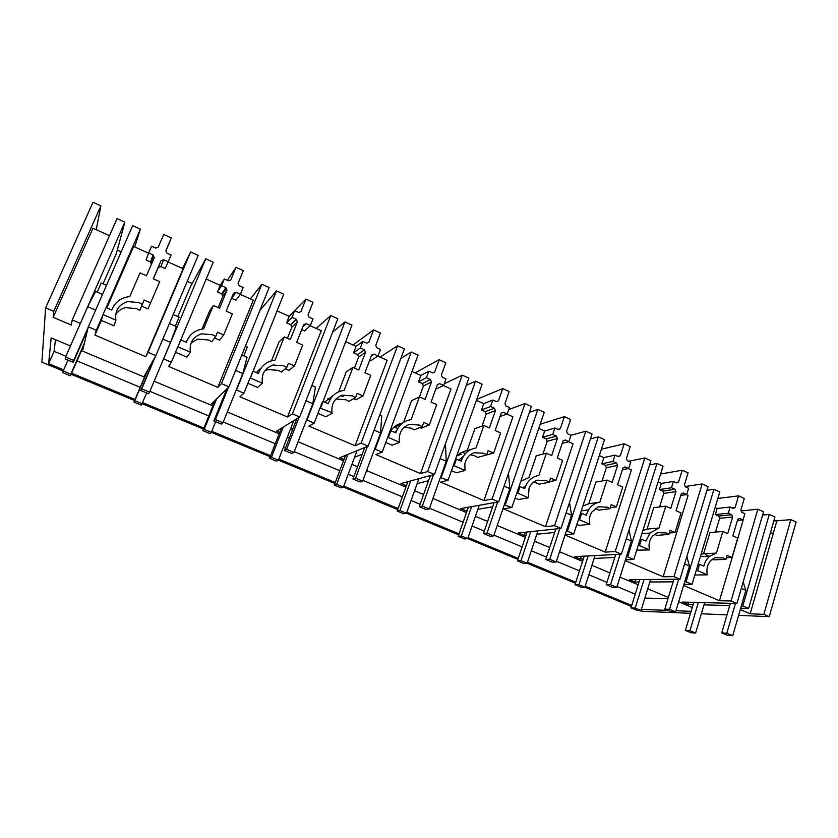 <?xml version="1.0" encoding="UTF-8"?>
<svg xmlns="http://www.w3.org/2000/svg" width="838" height="838" viewBox="0 0 838 838"><rect width="100%" height="100%" fill="white"/><g stroke="black" fill="none" stroke-linecap="round" stroke-linejoin="round"><path stroke-width="1.26" d="M769.263 616.653L796.1 522.022L790.842 519.633L763.868 614.348L769.263 616.653L738.624 615.354M650.581 579.467L641.028 610.441L635.214 608.032L630.983 607.864L636.765 610.263L643.207 611.321L690.502 613.322M701.322 613.772L726.996 614.862M631.423 606.429L584.903 587.155L595.043 555.573M575.486 583.258L527.154 563.23L537.944 530.873M517.936 559.407L467.698 538.593M458.711 534.864L406.482 513.223L418.937 478.666M397.725 509.598L343.412 487.088L357.04 450.687M334.917 483.568L278.405 460.146M270.192 456.741L211.365 432.366M203.456 429.087L142.209 403.717M134.614 400.564L71.146 374.261M67.962 360.12L63.185 370.993L70.811 374.157L70.455 375.833L62.892 372.701L63.185 370.993L41.9 362.152L45.619 307.871L93.018 202.293L100.895 205.876L96.234 229.696M340.877 395.693L343.109 396.667M327.93 398.459L330.12 399.412M464.713 453.306L462.084 452.174M394.426 426.741L397.6 428.679M171.34 237.908L163.703 234.441L158.173 247.273L155.805 248.09L151.584 246.183L148.651 252.961L153.144 254.982L154.286 257.643L146.472 275.786L140.009 272.916L129.764 296.579C120.923 297.605 114.921 302.099 111.758 310.05L106.059 307.588L103.001 314.575L115.885 320.126C114.691 310.804 118.587 304.623 127.606 301.586L138.972 302.602L142.24 304.456L144.136 300.035L150.599 302.864L159.681 281.641L153.27 278.803L161.053 260.67L163.735 259.738L168.208 261.749L171.099 254.982L166.909 253.097L165.851 250.688L171.34 237.908L165.945 250.845M192.185 283.537L187.23 281.327M191.127 342.868L197.873 339.118L208.62 339.998L211.721 341.747L215.691 336.53L217.492 332.162L223.736 334.896L232.367 313.894L226.155 311.139L233.54 293.185L236.127 292.242L240.454 294.19L243.198 287.486L239.144 285.664L238.107 283.296L243.313 270.643L236.002 267.312L227.402 280.374M264.756 370.878L267.982 369.568L278.373 370.354L281.369 372.062L286.743 367.568L288.45 363.242L294.505 365.892L302.686 345.088L296.673 342.417L303.691 324.652L306.184 323.698L310.364 325.584L312.972 318.953L309.044 317.183L308.038 314.858L312.983 302.319L305.901 299.103L289.12 316.293M335.933 399.056L345.926 399.757L348.838 401.423L355.522 397.61L357.145 393.315L363.001 395.882L370.773 375.298L364.949 372.711L371.611 355.123L374.01 354.16L378.064 355.972L380.546 349.415L376.733 347.697L375.749 345.413L380.442 333L373.591 329.879L353.049 344.994M404.44 427.108L411.385 428.249L414.213 429.873L422.122 426.699L423.661 422.457L429.339 424.939L436.724 404.555L431.078 402.051L437.415 384.632L439.72 383.668L443.648 385.428L446.005 378.923L442.317 377.257L441.343 375.015L445.806 362.728L439.164 359.701L415.103 372.858M470.39 454.772L474.853 455.872L477.597 457.454L486.658 454.887L488.125 450.687L493.624 453.096L500.632 432.911L495.164 430.481L501.176 413.239L503.408 412.265L507.21 413.972L509.452 407.53L505.88 405.917L504.926 403.707L509.169 391.535L502.716 388.602L476.738 399.338M533.953 481.871L539.085 484.207L549.225 482.206L550.618 478.048L555.95 480.384L562.602 460.397L557.301 458.051L563.021 440.966L565.168 439.992L568.855 441.647L570.982 435.268L567.515 433.707L566.582 431.528L570.605 419.482L564.351 416.633L540.206 424.206M595.336 508.352L598.751 510.174L609.907 508.708L611.227 504.591L616.391 506.864L622.718 487.067L617.575 484.793L623.001 467.876L625.075 466.892L628.657 468.494L630.679 462.188L627.316 460.67L626.395 458.522L630.218 446.591L624.153 443.826L601.401 449.21M654.688 534.162L656.678 535.388L668.776 534.424L670.033 530.349L675.051 532.549L681.064 512.95L676.067 510.74L681.221 493.991L683.221 492.995L686.699 494.567L688.616 488.313L685.358 486.836L684.447 484.731L688.092 472.904L682.195 470.223L660.554 474.025M712.164 559.334L712.949 559.868L725.938 559.386L727.122 555.353L732.003 557.49L737.702 538.09L732.862 535.932L737.754 519.351L739.671 518.366L743.065 519.874L744.888 513.673L741.714 512.248L740.823 510.164L744.28 498.453L738.561 495.855L717.852 498.453M790.842 519.633L773.809 521.027M121.185 251.84L117.278 250.091M776.91 520.786L750.178 613.783L763.868 614.348M750.178 613.783L740.289 609.572M748.617 608.461L742.793 605.979L769.284 514.406L774.972 516.983L748.617 608.461L740.687 608.21M741.253 510.939L757.835 509.221L763.554 511.809L736.916 603.475L682.582 602.082L688.092 604.397L693.12 604.544M703.972 604.858L729.699 605.602M741.347 605.937L742.793 605.979M736.916 603.475L731.061 600.972L719.465 600.72L683.599 585.458M692.062 584.337L686.06 581.782L713.955 489.308L719.8 491.958L692.062 584.337L683.934 584.348M685.264 486.501L702.171 483.966L708.047 486.637L680.006 579.194L629.338 579.666L634.995 582.043L639.006 582.022M649.817 581.97L673.113 581.844M684.709 581.792L686.06 581.782M680.006 579.194L673.972 576.628L663.162 576.774L625.2 560.622M633.8 559.491L627.62 556.851L656.982 463.477L663.005 466.2L633.8 559.491L625.452 559.847M628.699 461.298L644.851 457.967L650.906 460.722L621.387 554.19L574.627 556.631L580.441 559.082L583.332 558.946M594.121 558.433L614.799 557.459M626.374 556.914L627.62 556.851M621.387 554.19L615.176 551.54L605.193 552.116L565.032 535.032M573.768 533.89L567.399 531.166L598.311 436.86L604.512 439.678L573.768 533.89L565.137 534.696M570.982 435.278L585.804 431.193L592.047 434.021L560.978 528.432L518.376 532.958L524.358 535.472L526.023 535.304M536.823 534.225L554.683 532.444M566.258 531.282L567.399 531.166M560.978 528.432L554.567 525.698L545.486 526.714L503.449 508.844L511.882 507.493L504.287 504.864M508.76 409.499L524.965 403.602L531.397 406.514L498.683 501.857L460.512 508.603L466.986 511.138M477.849 509.305L492.65 506.822M498.683 501.857L492.084 499.039L483.945 500.548L440.61 482.112L448.058 480.258L440.369 477.608M417.135 483.652L428.553 480.687M444.224 383.846L462.241 375.152L468.871 378.158L434.44 474.455L400.983 483.547L406.357 485.799M434.44 474.455L427.621 471.553L420.508 473.564L375.812 454.552L382.191 452.164L375.194 449.189L374.418 449.493M354.6 457.223L362.194 454.259M380.033 357.114L397.547 345.811L404.387 348.912L368.133 446.172L339.715 457.747L343.968 459.538M368.133 446.172L361.094 443.176L355.071 445.732L308.95 426.113L314.187 423.159L306.97 420.079L306.331 420.456M290.147 429.988L293.174 428.208M316.209 328.454L330.78 315.528L337.85 318.733L299.669 416.978L276.613 431.182L279.683 432.481M299.669 416.978L292.41 413.878L287.539 417.01L239.919 396.762L243.942 393.2L236.484 390.016L236.002 390.466M250.405 298.915L261.854 284.26L269.145 287.57L228.952 386.81L211.595 403.822L213.418 404.586M228.952 386.81L221.442 383.605L217.817 387.355L168.627 366.436L171.35 362.236L163.64 358.947L163.316 359.481M182.537 268.443L190.645 251.966L198.187 255.391L155.847 355.626L144.597 375.613L145.079 375.822M155.847 355.626L148.075 352.316L145.781 356.716L94.945 335.095L96.276 330.214L88.304 326.82L82.857 349.624L82.072 349.299M80.239 323.374L72.204 319.948L117.058 218.592L124.852 222.122L80.113 324.002M100.895 205.876L53.747 311.348L53.161 317.319L71.335 325.05L72.204 319.948M53.747 311.348L45.619 307.871M691.099 611.331L675.973 610.734M667.886 610.42L641.363 609.373M631.726 605.455L585.228 586.171M575.8 582.263L527.49 562.225M518.272 558.401L468.054 537.577M459.067 533.848L406.849 512.207M398.102 508.572L343.8 486.061M335.305 482.531L278.803 459.109M270.59 455.704L211.794 431.319M203.885 428.04L142.649 402.649M135.065 399.506L71.618 373.193M63.667 369.893L48.625 363.661L51.181 337.903L70.423 346M692.23 607.519L678.665 601.81M668.357 597.484L647.711 588.789M638.147 584.777L620.005 577.141M609.907 572.899L591.911 565.325M582.546 561.387L559.554 551.718M549.686 547.57L534.508 541.18M525.342 537.326L497.227 525.51M487.611 521.456L475.418 516.334M466.483 512.573L432.942 498.463M423.588 494.535L414.58 490.743M405.885 487.088L366.594 470.558M357.533 466.745L351.918 464.388M343.475 460.837L298.098 441.752M289.34 438.065L287.329 437.227M279.169 433.791L227.318 411.982M212.883 405.906L154.171 381.217M144.513 377.152L81.485 350.651M738.561 495.855L735.083 507.577L733.323 508.457L730.128 507.021L728.285 513.233L731.679 514.762L732.642 517.056L727.73 533.659L722.848 531.491L716.417 553.122L709.723 556.233C706.78 558.726 704.81 562.026 703.836 566.142L699.541 564.288L697.635 570.668L707.324 574.837C706.099 568.489 707.649 563.377 711.965 559.491L715.055 557.699L723.445 557.94L725.938 559.386M776.857 520.765L773.17 533.617L770.52 532.423M769.284 514.406L762.611 515.045M688.731 602.239L688.092 604.397M757.835 509.221L731.061 600.972M742.636 519.906L743.159 520.136L719.465 600.72M668.022 598.594L644.831 598.112M635.235 594.173L617.04 586.569M606.922 582.337L588.873 574.795M579.477 570.877L556.432 561.24M546.544 557.113L531.313 550.744M522.126 546.91L493.938 535.126M484.301 531.093L472.066 525.992M463.11 522.242L429.485 508.195M420.1 504.267L411.07 500.496M402.345 496.85L362.948 480.384M353.856 476.592L348.22 474.235M339.767 470.694L294.253 451.682M285.475 448.016L283.454 447.167M275.273 443.752L223.275 422.017M208.788 415.962L149.908 391.356M140.218 387.313L77.002 360.895M65.909 356.255L54.103 351.321L55.465 339.704M48.625 363.661L54.103 351.321M694.859 575.025L707.324 574.837M726.431 557.71L732.003 557.49M737.45 520.377L743.065 519.874M109.506 235.656L92.945 228.219L53.161 317.319M124.852 222.122L116.325 253.631L103.064 283.799M150.599 302.864L147.97 308.876L141.643 306.111L139.778 310.437L136.573 308.635L125.438 307.651C121.122 308.793 117.844 311.212 115.602 314.92M115.885 320.126L113.968 325.825L101.356 320.409L94.945 335.095M168.103 261.969L183.124 268.705L145.781 356.716M153.354 278.834L158.214 267.532L160.844 266.61L165.212 268.569L168.208 261.749M101.356 320.409L102.812 315.256L96.276 330.214M88.304 326.82L132.666 225.673L140.396 229.183L106.143 307.619M97.177 292.106L101.189 282.982L106.51 285.308M140.396 229.183L134.709 246.969M148.567 253.191L133.63 246.487L106.814 307.913M153.144 254.982L150.463 261.969L146.063 260L148.651 252.961M150.463 261.969L151.416 264.316M102.812 315.256L103.001 314.575M139.778 310.437L142.24 304.456M682.195 470.223L678.539 482.06L676.716 482.939L673.427 481.462L671.479 487.726L674.978 489.298L675.962 491.634L670.788 508.394L665.76 506.173L658.993 528.013L650.047 533.02L645.909 541.086L641.499 539.18L639.488 545.622L649.471 549.917C648.35 544.48 649.46 539.798 652.781 535.88L657.558 532.633L666.22 532.937L668.776 534.424M735.083 507.577L732.087 507.912M713.955 489.308L706.937 490.293M635.759 579.603L634.995 582.043M636.712 550.189L649.471 549.917M669.216 533.02L675.051 532.549M680.802 495.373L686.699 494.567M663.162 576.774L688.082 495.415L686.301 494.619M715.118 507.556L717.15 508.467L715.327 514.563L728.285 513.233M730.128 507.021L717.15 508.467M702.171 483.966L673.972 576.628M715.327 514.563L718.669 516.061L731.679 514.762M718.669 516.061L719.622 518.313L732.642 517.056M719.622 518.313L715.505 532.057M716.417 553.122L703.585 553.719L709.954 532.486L722.848 531.491M703.585 553.719L701.039 554.421M698.064 564.33L699.541 564.288M696.158 570.699L697.635 570.668M624.153 443.826L620.309 455.778L618.413 456.658L615.029 455.128L612.976 461.455L616.579 463.079L617.585 465.446L612.128 482.374L606.963 480.08L599.83 502.14C595.043 502.957 591.261 505.534 588.486 509.892L586.244 515.276L581.687 513.306L579.561 519.811L589.858 524.242C588.905 519.853 589.533 515.831 591.733 512.175L598.322 506.801L607.267 507.179L609.907 508.708M678.539 482.06L675.742 482.499M656.982 463.477L649.586 464.901M581.352 556.285L580.441 559.082M576.837 524.483L579.006 525.426L589.858 524.242M610.232 507.681L616.391 506.864M622.414 469.709L628.657 468.494M605.193 552.116L631.402 469.971L628.291 468.568M658.081 481.944L661.318 483.4L659.401 489.56L671.479 487.726M673.427 481.462L661.318 483.4M644.851 457.967L615.176 551.54M659.401 489.56L662.848 491.089L674.978 489.298M662.848 491.089L663.811 493.383L675.962 491.634M663.811 493.383L659.59 506.927M658.993 528.013L647.051 529.092L653.745 507.65L665.76 506.173M647.051 529.092L642.893 530.433M640.127 539.284L641.499 539.18M638.116 545.706L639.488 545.622M564.351 416.633L560.308 428.7L558.338 429.569L554.85 427.998L552.692 434.388L556.411 436.064L557.427 438.463L551.687 455.558L546.366 453.19L538.855 475.471C532.455 476.602 527.94 480.384 525.311 486.815L524.724 488.669L520.031 486.637L517.8 493.215L528.411 497.782L529.008 488.334C530.653 484.291 533.408 481.578 537.263 480.184L546.512 480.645L549.225 482.206M620.309 455.778L617.721 456.343M598.311 436.86L590.444 438.903M525.447 532.203L524.358 535.472M515.108 497.992L518.596 499.49L528.411 497.782M549.403 481.682L555.95 480.384M562.204 443.407L568.855 441.647M545.486 526.714L573.045 443.763L568.52 441.731M599.327 455.568L603.852 457.6L601.831 463.812L612.976 461.455M615.029 455.128L603.852 457.6M585.804 431.193L554.567 525.698M601.831 463.812L605.382 465.394L616.579 463.079M605.382 465.394L606.356 467.719L617.585 465.446M606.356 467.719L602.072 480.97M599.83 502.14L588.852 503.732L595.891 482.091L606.963 480.08M588.852 503.732L582.871 505.995M580.43 513.474L581.687 513.306M578.314 519.969L579.561 519.811M461.539 454.269L457.349 455.526M502.716 388.602L498.453 400.784L496.421 401.653L492.817 400.03L490.555 406.493L494.389 408.211L495.426 410.651L489.382 427.914L483.882 425.474L475.984 447.984C468.599 449.273 463.697 453.683 461.288 461.235L456.438 459.14L454.091 465.771L465.038 470.485L464.828 464.105C466.001 458.396 469.165 454.605 474.308 452.74L483.872 453.274L486.658 454.887M559.585 428.909L557.94 429.391M520.031 486.637L518.9 486.868L544.239 412.338L537.849 409.447L505.314 504.686M537.849 409.447L529.396 412.348M468.033 507.273L466.672 511.19M463.477 456.176L458.815 460.167M451.452 470.673L456.333 472.768L465.038 470.485M484.196 455.579L493.624 453.096M500.035 416.528L507.21 413.972M483.945 500.548L512.94 416.779L506.917 414.077M538.782 428.386L544.669 431.025L542.542 437.3L552.692 434.388M554.85 427.998L544.669 431.025M524.965 403.602L492.084 499.039M542.542 437.3L546.198 438.934L556.411 436.064M546.198 438.934L547.204 441.291L557.427 438.463M547.204 441.291L542.888 454.081M520.817 481.211L528.893 477.608L536.299 455.757L546.366 453.19M518.9 486.868L516.669 493.425L517.8 493.215M516.669 493.425L511.882 507.493M394.248 427.223L401.046 424.3M439.164 359.701L434.671 371.999L432.555 372.868L428.846 371.192L426.458 377.708L430.407 379.478L431.476 381.971L425.107 399.401L419.44 396.887L411.123 419.618C403.476 420.865 398.375 425.295 395.819 432.921L390.822 430.753L388.35 437.467L399.642 442.328L399.234 439.018C399.485 431.706 402.869 426.846 409.363 424.416L419.241 425.044L422.122 426.699M456.438 459.14L455.443 459.434L482.122 384.16L475.534 381.175L441.28 477.377M475.534 381.175L466.295 385.375M396.751 430.365L394.771 432.46M385.763 442.485L392.132 445.208L399.642 442.328M419.974 427.558L421.305 428.134L429.339 424.939M437.342 384.82L438.012 384.495M435.75 389.209L443.648 385.428M420.508 473.564L451.001 388.968L443.386 385.553M476.372 400.365L483.704 403.654L481.462 409.992L490.555 406.493M492.817 400.03L483.704 403.654M462.241 375.152L427.621 471.553M481.462 409.992L485.233 411.668L494.389 408.211M485.233 411.668L486.25 414.066L495.426 410.651M486.25 414.066L482.007 426.133M470.579 449.629L467.112 450.687L474.895 428.616L483.882 425.474M467.112 450.687C462.911 451.284 459.371 453.201 456.501 456.448M455.443 459.434L453.086 466.054L454.091 465.771M453.086 466.054L448.058 480.258M373.591 329.879L368.856 342.302L366.667 343.161L362.844 341.433L360.33 348.011L364.404 349.844L365.483 352.369L358.79 369.977L352.934 367.379L344.167 390.34C336.248 391.535 330.937 395.986 328.245 403.696L323.091 401.454L320.483 408.232L332.026 412.694C331.073 404.021 334.509 398.186 342.323 395.19L352.547 395.903L355.522 397.61M390.822 430.753L389.963 431.12L418.047 355.103L411.259 352.023L375.194 449.189M411.259 352.023L400.889 358.308M317.958 413.375L325.888 416.779L332.141 413.26M353.699 398.647L356.181 399.726L363.001 395.882M371.297 355.961L373.769 354.327M369.757 360.036L370.993 360.591L378.064 355.972M355.071 445.732L387.135 360.298L377.833 356.129M412.003 371.464L420.865 375.445L418.508 381.835L426.458 377.708M428.846 371.192L420.865 375.445M397.547 345.811L361.094 443.176M418.508 381.835L422.394 383.574L430.407 379.478M422.394 383.574L423.431 386.004L431.476 381.971M423.431 386.004L419.44 396.887L411.594 400.648L403.654 422.279M402.523 423.064C397.589 423.986 393.682 426.563 390.78 430.774M389.963 431.12L387.491 437.813L388.35 437.467M387.491 437.813L382.191 452.164M305.901 299.103L300.926 311.642L298.653 312.49L294.693 310.709L292.053 317.361L296.264 319.247L297.364 321.813L290.315 339.6L284.271 336.918L275.042 360.11C266.819 361.251 261.299 365.714 258.45 373.507L253.128 371.192L250.373 378.043L262.43 383.228C261.194 374.188 264.745 368.123 273.083 365.012L283.673 365.818L286.743 367.568M323.091 401.454L351.95 325.123L344.931 321.949L306.97 420.079M344.931 321.949L332.655 332.099M247.912 383.312L257.517 387.439L262.43 383.228M285.287 368.793L288.984 370.406L294.505 365.892M302.832 326.83L306.184 323.698M301.732 329.617L304.571 330.884L310.364 325.584M287.539 417.01L321.268 330.727L310.175 325.752M345.581 341.642L356.056 346.345L353.584 352.808L360.33 348.011M362.844 341.433L356.056 346.345M330.78 315.528L292.41 413.878M353.584 352.808L357.585 354.589L364.404 349.844M357.585 354.589L358.643 357.072L365.483 352.369M358.643 357.072L354.453 368.06M338.667 391.807L346.314 371.8L352.934 367.379M333.377 395.316L324.61 402.114M322.379 401.905L319.77 408.661L320.483 408.232M319.77 408.661L314.187 423.159M236.002 267.312L230.764 279.986L228.397 280.814L224.312 278.981L221.525 285.685L225.883 287.644L227.004 290.252L219.577 308.216L213.334 305.441L203.613 328.873C195.086 329.963 189.325 334.435 186.329 342.302L180.819 339.924L177.928 346.838L190.383 352.201C189.158 343.025 192.887 336.897 201.549 333.828L212.527 334.739L215.691 336.53M253.128 371.192L283.705 294.18L276.467 290.891L236.484 390.016M276.467 290.891L259.895 310.416M175.53 352.243L186.916 357.135L190.383 352.201M214.612 337.955L219.619 340.134L223.736 334.896M231.309 298.611L236.127 292.242M231.77 298.338L236.012 300.224L240.454 294.19M217.817 387.355L253.306 300.214L240.307 294.379M277.011 310.856L289.204 316.335L286.606 322.85L292.053 317.361M294.693 310.709L289.204 316.335M261.854 284.26L221.442 383.605M286.606 322.85L290.734 324.694L296.264 319.247M290.734 324.694L291.813 327.218L297.364 321.813M291.813 327.218L287.403 338.311M271.481 360.78L278.96 342.03L284.271 336.918M261.446 367.673L256.292 372.564M252.573 371.726L250.373 378.043M249.829 378.546L243.942 393.2M180.819 339.924L213.229 262.21L205.75 258.816L190.467 286.669L177.876 316.534M205.75 258.816L163.64 358.947M141.643 306.111L144.136 300.035M158.214 267.532L161.053 260.67M160.844 266.61L163.735 259.738M206.179 279.054L220.195 285.349L217.461 291.938L221.525 285.685M224.312 278.981L220.195 285.349M190.645 251.966L148.075 352.316M217.461 291.938L221.724 293.845L225.883 287.644M221.724 293.845L222.835 296.401L227.004 290.252M222.835 296.401L218.194 307.598M202.042 329.062L209.427 311.307L213.334 305.441M187.021 340.511L185.743 342.051M180.432 340.532L177.928 346.838M177.551 347.435L171.35 362.236M695.603 633.057L689.946 630.71L685.39 630.396L691.025 632.721L695.603 633.057L704.632 602.648M689.946 630.71L698.358 602.48M730.369 603.308L721.738 632.889L726.808 633.235L732.726 635.707L745.862 590.34L741.305 588.381M732.726 635.707L727.625 635.34L721.738 632.889M726.808 633.235L735.481 603.433M685.39 630.396L693.77 602.365M743.149 582.033L745.862 590.34M709.262 556.254L705.334 554.547M635.214 608.032L644.045 579.529M673.899 579.257L664.817 609.132L669.541 609.31L675.627 611.855L689.465 566.038L684.625 563.953M675.627 611.855L670.871 611.667L664.817 609.132M669.541 609.31L678.665 579.215M630.983 607.864L639.771 579.571M686.867 556.568L689.465 566.038M657.233 533.586L656.301 533.178M578.911 584.694L575.015 584.704L580.964 587.166L584.903 587.176L578.911 584.694L588.182 555.929M615.741 554.494L606.178 584.673L610.535 584.673L616.81 587.291L631.381 541.002L626.248 538.792M616.81 587.291L612.421 587.27L606.178 584.673M610.535 584.673L620.141 554.264M575.015 584.704L584.243 556.128M628.992 530.098L631.381 541.002M520.985 560.695L517.444 560.873L523.572 563.408L527.144 563.251L520.985 560.695L530.716 531.648M555.824 528.977L545.758 559.459L549.718 559.271L556.191 561.973L571.526 515.213L566.1 512.866M556.191 561.973L552.19 562.151L545.758 559.459M549.718 559.271L559.836 528.548M517.444 560.873L527.123 532.025M569.526 502.433L571.526 515.213M467.698 538.614L461.35 535.985L458.197 536.341L464.493 538.949L467.698 538.614L479.242 505.293M461.35 535.985L471.564 506.655M494.074 502.674L483.474 533.481L487.014 533.073L493.687 535.87L509.839 488.627L504.078 486.145M493.687 535.87L490.104 536.247L483.474 533.481M487.014 533.073L497.667 502.035M458.197 536.341L468.348 507.22M508.477 473.334L509.839 488.627M399.946 510.541L397.191 511.086L403.675 513.778L406.472 513.244L399.946 510.541L410.662 480.918M430.386 475.555L419.241 506.676L422.331 506.058L429.213 508.938L446.214 461.204L440.118 458.575M429.213 508.938L426.081 509.525L419.241 506.676M422.331 506.058L433.55 474.696M397.191 511.086L407.844 481.682M445.46 443.648L446.214 461.204M394.279 432.251L395.285 431.842M336.666 484.322L334.352 485.076L341.035 487.842L343.402 487.108L336.666 484.322L347.917 454.406M364.687 447.576L352.955 479.022L355.563 478.173L362.676 481.138L380.578 432.921L374.115 430.135M362.676 481.138L360.015 481.965L352.955 479.022M355.563 478.173L367.379 446.486M334.352 485.076L345.528 455.38M379.74 415.051L381.709 415.91L380.578 432.921M278.394 460.167L271.449 457.297L269.595 458.271L276.488 461.12L278.394 460.167L293.803 420.592M271.449 457.297L283.265 427.087M296.872 418.696L284.522 450.467L286.617 449.367L293.96 452.436L312.815 403.717L305.975 400.763M293.96 452.436L291.802 453.505L284.522 450.467M286.617 449.367L299.061 417.355M269.595 458.271L281.327 428.281M311.893 385.532L315.434 387.072L312.815 403.717M211.354 432.387L204.2 429.423L202.827 430.627L209.929 433.571L211.354 432.387L215.67 421.744M225.715 391.639L224.532 391.137M204.2 429.423L216.602 398.919M226.836 388.874L213.826 420.969L215.376 419.618L222.96 422.781L242.821 373.549L235.583 370.427M222.96 422.781L221.358 424.112L213.826 420.969M215.376 419.618L228.481 387.261M202.827 430.627L215.146 400.344M241.815 355.04L247.032 357.302L242.821 373.549M243.764 355.888L247.378 346.942L245.44 346.094M142.198 403.738L134.803 400.669L133.965 402.114L141.287 405.152L146.723 392.98M134.803 400.669L147.834 369.862M154.475 358.056L140.774 390.498L141.737 388.853L149.583 392.132L170.502 342.386L162.834 339.086M149.583 392.132L148.556 393.745L140.774 390.498M141.737 388.853L155.543 356.16M133.965 402.114L146.891 371.538M169.402 323.531L176.389 326.569L170.502 342.386M175.341 326.118L179.143 317.089L173.215 314.491M70.811 374.157L84.418 343.067M87.634 329.596L73.283 362.33L65.228 358.978L65.563 357.04L73.681 360.434L88.158 327.428M73.283 362.33L73.681 360.434M95.626 310.112L87.728 306.718L65.563 357.04M102.508 294.421L95.616 291.425L87.728 306.718M70.455 375.833L83.968 344.973M150.955 263.478L153.637 256.522M700.379 556.631L709.723 556.233M641.877 533.712L650.047 533.02M581.289 510.855L588.486 509.892M521.959 487.475L525.311 486.815M290.776 324.882L296.306 319.435M221.976 294.746L226.124 288.565"/></g></svg>
